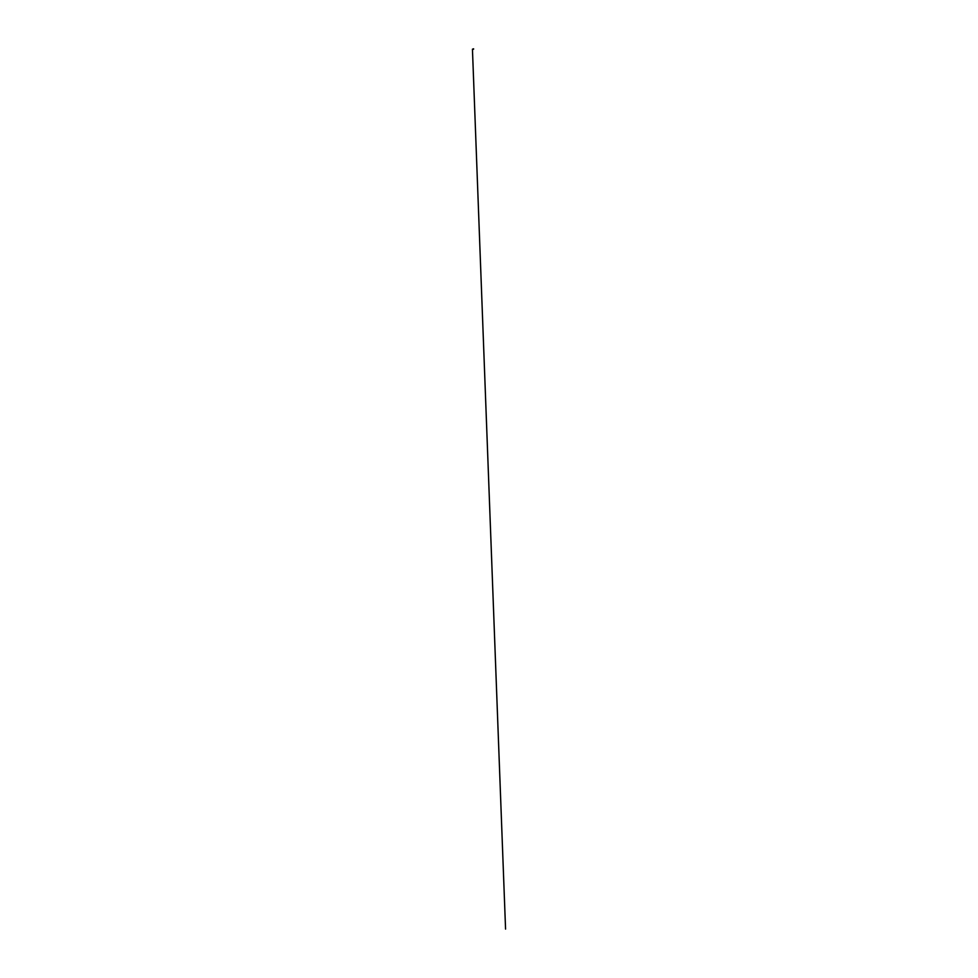<?xml version="1.0" encoding="UTF-8"?>
<svg xmlns="http://www.w3.org/2000/svg" width="978" height="978" viewBox="0 0 978 978"><rect width="100%" height="100%" fill="white"/><g stroke="black" fill="none" stroke-linecap="round" stroke-linejoin="round"><path stroke-width="1.47" d="M472.447 49.34L505.565 929.1L472.447 49.34L473.584 48.79L472.435 49.255L473.584 49.23M473.535 49.132L472.472 49.132M473.413 48.998L472.435 49.255L473.56 49.23"/></g></svg>
